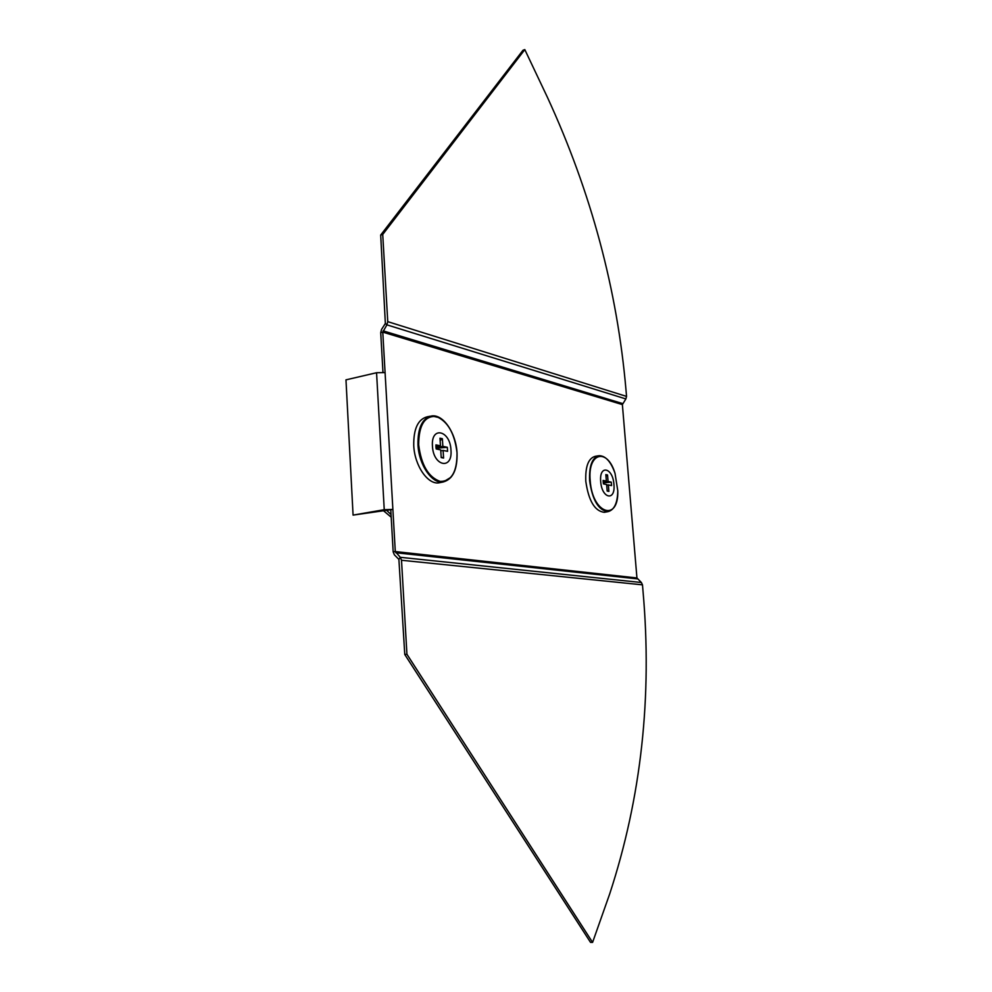 <?xml version="1.0" encoding="UTF-8"?>
<svg xmlns="http://www.w3.org/2000/svg" width="992" height="992" viewBox="0 0 992 992"><rect width="100%" height="100%" fill="white"/><g stroke="black" fill="none" stroke-linecap="round" stroke-linejoin="round"><path stroke-width="1.49" d="M634.161 544.794L625.072 436.703L636.938 577.952L395.287 551.552L392.882 509.404L384.239 509.702L353.078 515.108L392.882 509.404L382.776 332.122L386.917 324.855L387.748 321.644L382.726 234.459L524.805 49.6L547.373 97.216C591.12 192.15 617.346 289.937 626.051 390.6L626.547 396.416L625.865 398.933L386.917 324.855L385.355 323.454L381.548 329.443L380.717 332.63L382.962 372.273M625.072 436.703L622.381 404.6L382.776 332.122L380.717 332.63M636.938 577.952L641.378 582.515L400.297 557.306L395.287 551.552L393.167 551.874L390.774 509.764M353.078 515.108L345.972 379.849L376.563 372.732L385.082 372.595M622.381 404.6L625.865 398.933M382.726 234.459L380.692 235.054L523.007 50.232L524.805 49.6M380.692 235.054L385.355 323.454M641.378 582.515L642.481 584.846L642.99 590.934C652.364 696.632 641.254 797.667 609.658 894.015L592.584 942.4L406.931 654.249L401.512 560.257L400.297 557.306L398.896 559.401L394.37 554.813L393.167 551.874M406.931 654.249L404.773 654.497L590.538 942.375L592.584 942.4M404.773 654.497L398.896 559.401M604.835 512.219L604.252 512.318C594.741 511.128 588.591 500.799 585.801 481.331C585.218 466.463 588.405 458.106 595.386 456.283L598.449 455.787M600.706 481.604C599.044 464.268 612.895 467.505 613.924 484.394C615.697 501.481 601.834 498.877 600.706 481.604M603.26 482.819L611.27 482.149L611.556 485.584L608.356 484.914L608.89 491.412L607.178 491.065L606.645 484.555L603.421 483.885L603.136 480.426L606.372 481.108L605.839 474.61L607.55 474.994L605.976 476.222M607.154 490.73L608.89 491.412M607.55 474.994L608.071 481.467L611.27 482.149M606.707 485.187L608.356 484.914M603.198 482.298L608.071 481.467M603.161 481.653L606.372 481.108M440.386 482.546L439.134 482.806C427.974 485.026 414.619 465.818 413.738 445.606C413.49 428.618 418.103 418.984 427.589 416.714L430.28 416.218M450.963 450.058C452.786 470.183 433.355 466.538 432.45 446.164C430.838 425.692 450.207 430.218 450.963 450.058M441.167 457.076L443.585 458.056L441.204 457.585L440.721 449.909L436.195 448.954L435.934 446.896L435.934 444.875L440.46 445.842L439.989 438.191L442.37 438.712L440.138 440.597M436.083 448.272L447.33 447.305L447.578 451.335L443.102 450.405L443.585 458.056M442.37 438.712L442.854 446.35L447.33 447.305M435.922 446.735L440.46 445.842M436.009 447.69L442.854 446.35M440.783 450.852L443.102 450.405M383.11 510.409L391.195 517.192M386.161 509.888L391.046 514.563M376.563 372.732L384.239 509.702M622.654 403.583L383.11 330.844M626.547 396.416L387.748 321.644M637.385 578.882L395.771 552.73M642.481 584.846L401.512 560.257M612.498 509.132L607.984 511.649C598.523 510.458 592.398 500.129 589.608 480.686C589.025 465.843 592.187 457.498 599.118 455.688L603.582 456.68M590.203 480.649C587.4 452.278 607.501 447.454 615.04 473.42L617.793 490.817C618.76 522.462 592.311 513.893 590.203 480.649M451.025 477.239L443.263 481.963C432.165 484.183 418.86 464.975 417.967 444.788C417.706 427.812 422.294 418.202 431.731 415.946L439.357 417.657M439.134 482.806L443.263 481.963C452.922 479.198 457.51 469.476 457.027 452.774C457.163 471.808 451.558 481.356 440.237 481.43C428.408 477.239 421.228 465.012 418.674 444.738C418.822 425.122 424.65 415.685 436.17 416.466C447.714 421.24 454.671 433.343 457.027 452.774C456.035 433.268 443.436 414.16 431.731 415.946M599.118 455.688C605.678 455.812 610.985 461.726 615.04 473.42L617.793 490.817C617.532 503.031 614.271 509.975 607.984 511.649L604.252 512.318"/></g></svg>
